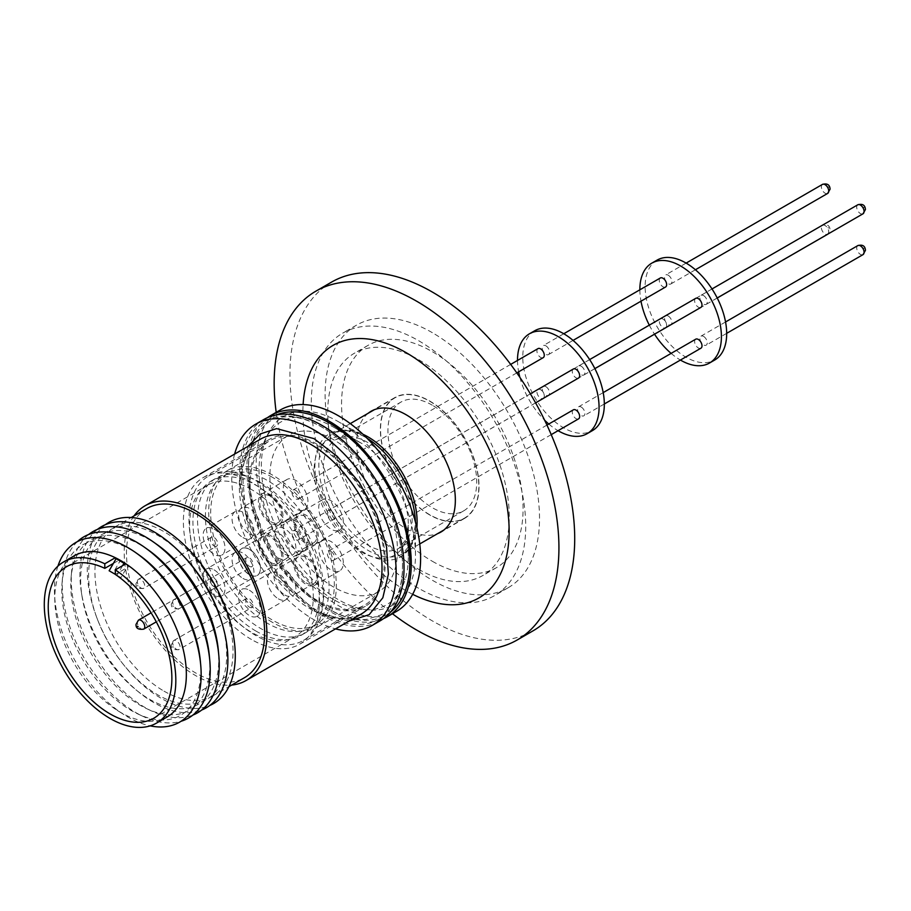 <?xml version="1.0" encoding="UTF-8"?>
<svg xmlns="http://www.w3.org/2000/svg" width="911" height="911" viewBox="0 0 911 911"><rect width="100%" height="100%" fill="white"/><g stroke="black" fill="none" stroke-linecap="round" stroke-linejoin="round"><path stroke-width="0.68" stroke-dasharray="4.55 3.42" d="M348.902 621.154L313.931 610.996L277.787 579.339L249.295 530.589L239.297 483.137L247.986 446.356M390.58 611.998A114.205 65.934 60 0 1 329.065 609.322A114.205 65.934 60 0 1 290.062 575.205A114.205 65.934 60 0 1 258.36 520.283A114.205 65.934 60 0 1 276.75 414.835M321.834 613.502A114.205 65.934 -120 0 0 392.539 516.036A114.205 65.934 -120 0 0 360.836 461.125A114.205 65.934 -120 0 0 321.834 427.008A114.205 65.934 -120 0 0 241.085 473.629A114.205 65.934 -120 0 0 321.834 613.502M432.326 405.201A62.779 36.246 -120 0 0 400.931 402.093A62.779 36.246 -120 0 0 391.309 452.403A62.779 36.246 -120 0 0 432.326 507.723A62.779 36.246 -120 0 0 463.71 510.832A62.779 36.246 -120 0 0 473.344 460.522A62.779 36.246 -120 0 0 432.326 405.201M333.665 599.609A105.574 60.946 60 0 1 259.02 470.315A105.574 60.946 60 0 1 333.665 427.225A105.574 60.946 60 0 1 333.677 427.225A105.574 60.946 60 0 1 408.322 556.519A105.574 60.946 60 0 1 333.665 599.609M361.223 443.133L333.665 427.225L361.223 443.133A66.594 38.444 -120 0 0 317.21 452.778A66.594 38.444 -120 0 0 361.223 551.884A66.594 38.444 -120 0 0 405.247 542.239A66.594 38.444 -120 0 0 408.322 524.69A66.594 38.444 -120 0 0 361.223 443.133L355.484 440.264L341.056 437.77L336.353 439.375A62.779 36.246 60 0 1 367.737 442.484A62.779 36.246 60 0 1 409.233 535.919A62.779 36.246 60 0 1 399.132 548.126A62.779 36.246 60 0 1 367.737 545.006A62.779 36.246 60 0 1 326.24 451.583A62.779 36.246 60 0 1 336.353 439.375L400.931 402.093M333.665 439.751A90.223 52.086 -120 0 0 288.559 435.287A90.223 52.086 -120 0 0 274.735 507.575A90.223 52.086 -120 0 0 333.665 587.083A90.223 52.086 -120 0 0 378.782 591.546A90.223 52.086 -120 0 0 392.607 519.259A90.223 52.086 -120 0 0 333.665 439.751M272.503 622.395A90.223 52.086 60 0 1 213.561 542.888A90.223 52.086 60 0 1 227.397 470.6A90.223 52.086 60 0 1 272.503 475.064A90.223 52.086 60 0 1 331.445 554.571A90.223 52.086 60 0 1 317.62 626.87A90.223 52.086 60 0 1 272.503 622.395M272.503 477.341A87.433 50.481 -120 0 0 228.786 473.014A87.433 50.481 -120 0 0 215.383 543.07A87.433 50.481 -120 0 0 272.503 620.118A87.433 50.481 -120 0 0 316.219 624.445A87.433 50.481 -120 0 0 329.623 554.389A87.433 50.481 -120 0 0 272.503 477.341M267.242 623.158A87.433 50.481 60 0 1 210.122 546.11A87.433 50.481 60 0 1 223.525 476.054A87.433 50.481 60 0 1 267.242 480.382A87.433 50.481 60 0 1 324.362 557.43A87.433 50.481 60 0 1 310.958 627.485A87.433 50.481 60 0 1 267.242 623.158M270.692 562.44A15.487 8.939 -120 0 0 278.436 563.214A15.487 8.939 -120 0 0 280.804 550.802A15.487 8.939 -120 0 0 270.692 537.16A15.487 8.939 -120 0 0 262.949 536.385A15.487 8.939 -120 0 0 260.569 548.798A15.487 8.939 -120 0 0 270.692 562.44M249.58 574.636A15.487 8.939 -120 0 0 257.323 575.399A15.487 8.939 -120 0 0 259.692 562.987A15.487 8.939 -120 0 0 249.58 549.344A15.487 8.939 -120 0 0 241.836 548.581A15.487 8.939 -120 0 0 239.468 560.982A15.487 8.939 -120 0 0 249.58 574.636M306.016 542.011A15.487 8.939 -120 0 0 313.76 542.774A15.487 8.939 -120 0 0 316.14 530.361A15.487 8.939 -120 0 0 306.016 516.719A15.487 8.939 -120 0 0 298.273 515.945A15.487 8.939 -120 0 0 295.904 528.357A15.487 8.939 -120 0 0 306.016 542.011M284.904 554.195A15.487 8.939 -120 0 0 292.647 554.958A15.487 8.939 -120 0 0 295.027 542.557A15.487 8.939 -120 0 0 284.904 528.904A15.487 8.939 -120 0 0 277.16 528.141A15.487 8.939 -120 0 0 274.792 540.553A15.487 8.939 -120 0 0 284.904 554.195M270.669 521.616A15.487 8.939 -120 0 0 278.413 522.39A15.487 8.939 -120 0 0 280.793 509.978A15.487 8.939 -120 0 0 270.669 496.336A15.487 8.939 -120 0 0 262.926 495.561A15.487 8.939 -120 0 0 260.557 507.974A15.487 8.939 -120 0 0 270.669 521.616M249.557 533.812A15.487 8.939 -120 0 0 257.301 534.575A15.487 8.939 -120 0 0 259.681 522.162A15.487 8.939 -120 0 0 249.557 508.52A15.487 8.939 -120 0 0 241.814 507.757A15.487 8.939 -120 0 0 239.445 520.158A15.487 8.939 -120 0 0 249.557 533.812M306.039 582.835A15.487 8.939 -120 0 0 313.783 583.598A15.487 8.939 -120 0 0 316.151 571.186A15.487 8.939 -120 0 0 306.039 557.543A15.487 8.939 -120 0 0 298.296 556.769A15.487 8.939 -120 0 0 295.916 569.181A15.487 8.939 -120 0 0 306.039 582.835M284.927 595.02A15.487 8.939 -120 0 0 292.67 595.783A15.487 8.939 -120 0 0 295.039 583.37A15.487 8.939 -120 0 0 284.927 569.728A15.487 8.939 -120 0 0 277.183 568.965A15.487 8.939 -120 0 0 274.803 581.366A15.487 8.939 -120 0 0 284.927 595.02M282.991 556.906A17.389 10.044 -120 0 0 275.395 539.392A17.389 10.044 -120 0 0 261.992 534.734A17.389 10.044 -120 0 0 258.394 542.694A17.389 10.044 -120 0 0 265.989 560.208A17.389 10.044 -120 0 0 279.392 564.866A17.389 10.044 -120 0 0 282.991 556.906M307.986 542.466A17.389 10.044 -120 0 0 300.391 524.964A17.389 10.044 -120 0 0 286.988 520.306A17.389 10.044 -120 0 0 283.389 528.266A17.389 10.044 -120 0 0 290.973 545.769A17.389 10.044 -120 0 0 304.376 550.438A17.389 10.044 -120 0 0 307.986 542.466M318.315 536.465A17.389 10.044 -120 0 0 310.719 518.963A17.389 10.044 -120 0 0 297.316 514.294A17.389 10.044 -120 0 0 293.718 522.265A17.389 10.044 -120 0 0 301.313 539.767A17.389 10.044 -120 0 0 314.716 544.425A17.389 10.044 -120 0 0 318.315 536.465M343.31 522.037A17.389 10.044 -120 0 0 335.715 504.535A17.389 10.044 -120 0 0 322.312 499.866A17.389 10.044 -120 0 0 318.713 507.837A17.389 10.044 -120 0 0 326.309 525.34A17.389 10.044 -120 0 0 339.712 529.997A17.389 10.044 -120 0 0 343.31 522.037M282.968 516.082A17.389 10.044 -120 0 0 275.384 498.579A17.389 10.044 -120 0 0 261.981 493.91A17.389 10.044 -120 0 0 258.371 501.881A17.389 10.044 -120 0 0 265.966 519.384A17.389 10.044 -120 0 0 279.37 524.041A17.389 10.044 -120 0 0 282.968 516.082M307.964 501.654A17.389 10.044 -120 0 0 300.368 484.14A17.389 10.044 -120 0 0 286.965 479.482A17.389 10.044 -120 0 0 283.367 487.442A17.389 10.044 -120 0 0 290.962 504.956A17.389 10.044 -120 0 0 304.365 509.613A17.389 10.044 -120 0 0 307.964 501.654M318.338 577.289A17.389 10.044 -120 0 0 310.742 559.787A17.389 10.044 -120 0 0 297.339 555.118A17.389 10.044 -120 0 0 293.741 563.089A17.389 10.044 -120 0 0 301.325 580.592A17.389 10.044 -120 0 0 314.728 585.249A17.389 10.044 -120 0 0 318.338 577.289M343.322 562.861A17.389 10.044 -120 0 0 335.738 545.347A17.389 10.044 -120 0 0 322.335 540.69A17.389 10.044 -120 0 0 318.725 548.65A17.389 10.044 -120 0 0 326.32 566.164A17.389 10.044 -120 0 0 339.723 570.821A17.389 10.044 -120 0 0 343.322 562.861M543.514 398.255A5.204 3.006 -120 0 0 543.935 394.007A5.204 3.006 -120 0 0 540.622 389.703A5.204 3.006 -120 0 0 538.014 389.441A5.204 3.006 -120 0 0 537.217 393.62A5.204 3.006 -120 0 0 540.622 398.209A5.204 3.006 -120 0 0 543.229 398.471M295.688 531.113A5.204 3.006 60 0 1 299.081 535.702A5.204 3.006 60 0 1 298.284 539.881A5.204 3.006 60 0 1 295.688 539.619A5.204 3.006 60 0 1 292.283 535.03A5.204 3.006 60 0 1 293.08 530.862A5.204 3.006 60 0 1 295.688 531.113M573.349 369.012A5.204 3.006 -120 0 0 572.552 373.18A5.204 3.006 -120 0 0 575.946 377.769A5.204 3.006 -120 0 0 578.553 378.031M331.012 510.684A5.204 3.006 60 0 1 334.417 515.273A5.204 3.006 60 0 1 333.62 519.441A5.204 3.006 60 0 1 331.012 519.19A5.204 3.006 60 0 1 327.607 514.601A5.204 3.006 60 0 1 328.404 510.422A5.204 3.006 60 0 1 331.012 510.684M538.002 348.617A5.204 3.006 -120 0 0 537.205 352.796A5.204 3.006 -120 0 0 540.61 357.385A5.204 3.006 -120 0 0 543.207 357.647M295.665 490.3A5.204 3.006 60 0 1 299.07 494.889A5.204 3.006 60 0 1 298.273 499.057A5.204 3.006 60 0 1 295.665 498.795A5.204 3.006 60 0 1 292.26 494.206A5.204 3.006 60 0 1 293.057 490.038A5.204 3.006 60 0 1 295.665 490.3M573.361 409.825A5.204 3.006 -120 0 0 572.563 414.004A5.204 3.006 -120 0 0 575.968 418.593A5.204 3.006 -120 0 0 578.576 418.855M331.023 551.508A5.204 3.006 60 0 1 334.428 556.097A5.204 3.006 60 0 1 333.631 560.265A5.204 3.006 60 0 1 331.023 560.003A5.204 3.006 60 0 1 327.63 555.414A5.204 3.006 60 0 1 328.427 551.246A5.204 3.006 60 0 1 331.023 551.508M534.711 330.761A57.666 33.297 -120 0 0 525.875 376.972A57.666 33.297 -120 0 0 563.545 427.783A57.666 33.297 -120 0 0 592.378 430.641M695.719 339.188A5.204 3.006 -120 0 0 694.911 343.367A5.204 3.006 -120 0 0 698.316 347.956A5.204 3.006 -120 0 0 700.923 348.218M581.229 407.046A5.204 3.006 60 0 1 584.634 411.635A5.204 3.006 60 0 1 583.837 415.815A5.204 3.006 60 0 1 581.229 415.553A5.204 3.006 60 0 1 577.825 410.963A5.204 3.006 60 0 1 578.622 406.796A5.204 3.006 60 0 1 581.229 407.046M660.35 277.98A5.204 3.006 -120 0 0 659.553 282.159A5.204 3.006 -120 0 0 662.957 286.749A5.204 3.006 -120 0 0 665.565 287.011M545.871 345.838A5.204 3.006 60 0 1 549.265 350.428A5.204 3.006 60 0 1 548.468 354.607A5.204 3.006 60 0 1 545.871 354.345A5.204 3.006 60 0 1 542.466 349.756A5.204 3.006 60 0 1 543.263 345.588A5.204 3.006 60 0 1 545.871 345.838M695.697 298.364A5.204 3.006 -120 0 0 694.899 302.543A5.204 3.006 -120 0 0 698.304 307.132A5.204 3.006 -120 0 0 700.901 307.394M581.207 366.222A5.204 3.006 60 0 1 584.611 370.823A5.204 3.006 60 0 1 583.814 374.99A5.204 3.006 60 0 1 581.207 374.728A5.204 3.006 60 0 1 577.813 370.139A5.204 3.006 60 0 1 578.61 365.971A5.204 3.006 60 0 1 581.207 366.222M665.873 327.618A5.204 3.006 -120 0 0 666.283 323.371A5.204 3.006 -120 0 0 662.969 319.066A5.204 3.006 -120 0 0 660.373 318.804A5.204 3.006 -120 0 0 659.575 322.984A5.204 3.006 -120 0 0 662.969 327.573A5.204 3.006 -120 0 0 665.577 327.823M545.883 386.663A5.204 3.006 60 0 1 549.287 391.252A5.204 3.006 60 0 1 548.49 395.431A5.204 3.006 60 0 1 545.883 395.169A5.204 3.006 60 0 1 542.478 390.58A5.204 3.006 60 0 1 543.275 386.412A5.204 3.006 60 0 1 545.883 386.663M657.07 260.125A57.666 33.297 -120 0 0 648.222 306.324A57.666 33.297 -120 0 0 685.903 357.146A57.666 33.297 -120 0 0 714.736 360.004M703.577 336.41A5.204 3.006 60 0 1 706.982 340.999A5.204 3.006 60 0 1 706.184 345.178A5.204 3.006 60 0 1 703.577 344.916A5.204 3.006 60 0 1 700.172 340.327A5.204 3.006 60 0 1 700.98 336.159A5.204 3.006 60 0 1 703.577 336.41M668.218 275.202A5.204 3.006 60 0 1 671.623 279.791A5.204 3.006 60 0 1 670.826 283.97A5.204 3.006 60 0 1 668.218 283.708A5.204 3.006 60 0 1 664.814 279.119A5.204 3.006 60 0 1 665.611 274.951A5.204 3.006 60 0 1 668.218 275.202M703.565 295.585A5.204 3.006 60 0 1 706.959 300.175A5.204 3.006 60 0 1 706.162 304.354A5.204 3.006 60 0 1 703.565 304.092A5.204 3.006 60 0 1 700.16 299.503A5.204 3.006 60 0 1 700.958 295.335A5.204 3.006 60 0 1 703.565 295.585M668.23 316.026A5.204 3.006 60 0 1 671.635 320.615A5.204 3.006 60 0 1 670.838 324.794A5.204 3.006 60 0 1 668.23 324.532A5.204 3.006 60 0 1 664.836 319.943A5.204 3.006 60 0 1 665.634 315.764A5.204 3.006 60 0 1 668.23 316.026M412.66 594.302A145.828 84.199 60 0 1 302.896 412.114A145.828 84.199 60 0 1 303.112 404.575M276.204 412.353A201.365 116.266 -120 0 0 392.459 613.729M331.638 282.068A201.365 116.266 -120 0 0 300.778 443.429A201.365 116.266 -120 0 0 432.326 620.881A201.365 116.266 -120 0 0 533.003 630.856M418.513 588.221A151.613 87.536 60 0 1 319.465 454.623A151.613 87.536 60 0 1 342.707 333.141A151.613 87.536 60 0 1 418.513 340.646A151.613 87.536 60 0 1 517.55 474.244A151.613 87.536 60 0 1 494.32 595.737A151.613 87.536 60 0 1 418.513 588.221M432.326 332.674A151.613 87.536 -120 0 0 356.52 325.159A151.613 87.536 -120 0 0 333.278 446.652A151.613 87.536 -120 0 0 432.326 580.25A151.613 87.536 -120 0 0 508.133 587.754A151.613 87.536 -120 0 0 531.364 466.273A151.613 87.536 -120 0 0 432.326 332.674M432.326 561.267A128.36 74.11 -120 0 0 496.506 567.621A128.36 74.11 -120 0 0 516.173 464.769A128.36 74.11 -120 0 0 432.326 351.657A128.36 74.11 -120 0 0 368.146 345.303A128.36 74.11 -120 0 0 348.469 448.155A128.36 74.11 -120 0 0 432.326 561.267M418.513 569.238A128.36 74.11 -120 0 0 482.693 575.593A128.36 74.11 -120 0 0 502.371 472.741A128.36 74.11 -120 0 0 418.513 359.629A128.36 74.11 -120 0 0 354.333 353.274A128.36 74.11 -120 0 0 334.656 456.126A128.36 74.11 -120 0 0 418.513 569.238M368.158 413.275A69.76 40.278 -120 0 0 361.337 469.985A69.76 40.278 -120 0 0 406.021 528.608A69.76 40.278 -120 0 0 437.644 533.618M429.696 514.943A69.76 40.278 60 0 1 384.123 453.462A69.76 40.278 60 0 1 394.816 397.572A69.76 40.278 60 0 1 429.696 401.022A69.76 40.278 60 0 1 475.269 462.492A69.76 40.278 60 0 1 464.576 518.393A69.76 40.278 60 0 1 429.696 514.943M113.363 563.419L118.84 560.254L129.362 566.335L115.321 574.431M251.459 489.492A87.433 50.481 -120 0 0 207.742 485.164A87.433 50.481 -120 0 0 194.339 555.22A87.433 50.481 -120 0 0 251.459 632.268A87.433 50.481 -120 0 0 295.175 636.595A87.433 50.481 -120 0 0 308.578 566.54A87.433 50.481 -120 0 0 251.459 489.492M74.076 555.892A93.013 53.703 -120 0 0 54.899 602.524A93.013 53.703 -120 0 0 117.109 710.284A93.013 53.703 -120 0 0 120.582 712.391A93.013 53.703 -120 0 0 167.089 716.991M317.233 444.306A96.27 55.582 -120 0 0 269.098 439.546A96.27 55.582 -120 0 0 254.34 516.685A96.27 55.582 -120 0 0 317.233 601.511A96.27 55.582 -120 0 0 365.357 606.282A96.27 55.582 -120 0 0 380.115 529.143A96.27 55.582 -120 0 0 317.233 444.306M251.459 639.488A96.27 55.582 60 0 1 188.566 554.651A96.27 55.582 60 0 1 203.324 477.512A96.27 55.582 60 0 1 251.459 482.283A96.27 55.582 60 0 1 314.352 567.109A96.27 55.582 60 0 1 299.594 644.248A96.27 55.582 60 0 1 251.459 639.488M57.928 566.118A103.752 59.898 -120 0 0 54.546 594.439A103.752 59.898 -120 0 0 123.942 714.634A103.752 59.898 -120 0 0 127.802 716.991A103.752 59.898 -120 0 0 150.167 725.862M139.132 555.05A98.297 56.755 -120 0 0 131.286 550.005A98.297 56.755 -120 0 0 62.073 582.926A98.297 56.755 -120 0 0 131.286 710.523A98.297 56.755 -120 0 0 137.675 713.871A98.297 56.755 -120 0 0 200.352 661.079M256.059 480.757A94.869 54.774 60 0 1 318.041 564.365A94.869 54.774 60 0 1 303.5 640.387A94.869 54.774 60 0 1 256.059 635.684A94.869 54.774 60 0 1 194.089 552.089A94.869 54.774 60 0 1 208.63 476.066A94.869 54.774 60 0 1 256.059 480.757M317.233 445.445A94.869 54.774 60 0 1 379.204 529.052A94.869 54.774 60 0 1 364.662 605.075A94.869 54.774 60 0 1 317.233 600.372A94.869 54.774 60 0 1 255.251 516.776A94.869 54.774 60 0 1 269.793 440.753A94.869 54.774 60 0 1 317.233 445.445M77.424 541.612A104.64 60.411 -120 0 0 62.563 577.005A104.64 60.411 -120 0 0 136.24 712.835A104.64 60.411 -120 0 0 143.05 716.399A104.64 60.411 -120 0 0 181.13 721.239M148.14 549.845A98.297 56.755 -120 0 0 140.294 544.801A98.297 56.755 -120 0 0 71.081 577.722A98.297 56.755 -120 0 0 140.294 705.319A98.297 56.755 -120 0 0 146.682 708.678A98.297 56.755 -120 0 0 209.359 655.874M260.671 482.659A89.289 51.551 -120 0 0 216.021 478.241A89.289 51.551 -120 0 0 202.333 549.788A89.289 51.551 -120 0 0 260.671 628.476A89.289 51.551 -120 0 0 305.31 632.894A89.289 51.551 -120 0 0 318.998 561.347A89.289 51.551 -120 0 0 260.671 482.659M256.059 631.129A89.289 51.551 60 0 1 197.733 552.442A89.289 51.551 60 0 1 211.42 480.894A89.289 51.551 60 0 1 256.059 485.312A89.289 51.551 60 0 1 314.397 564A89.289 51.551 60 0 1 300.71 635.548A89.289 51.551 60 0 1 256.059 631.129M88.629 534.518A104.64 60.411 -120 0 0 71.582 571.801A104.64 60.411 -120 0 0 145.259 707.631A104.64 60.411 -120 0 0 152.057 711.206A104.64 60.411 -120 0 0 192.87 715.078M157.512 544.892A97.659 56.391 -120 0 0 149.711 539.881A97.659 56.391 -120 0 0 82.058 596.557A97.659 56.391 -120 0 0 135.864 689.752A97.659 56.391 -120 0 0 149.711 699.363A97.659 56.391 -120 0 0 218.333 650.238M242.998 578.428A15.487 8.939 -120 0 0 250.741 579.191A15.487 8.939 -120 0 0 253.121 566.79A15.487 8.939 -120 0 0 242.998 553.136A15.487 8.939 -120 0 0 235.266 552.373A15.487 8.939 -120 0 0 232.886 564.786A15.487 8.939 -120 0 0 242.998 578.428M214.062 569.853A15.487 8.939 60 0 1 224.186 583.495A15.487 8.939 60 0 1 221.806 595.908A15.487 8.939 60 0 1 214.062 595.134A15.487 8.939 60 0 1 203.95 581.491A15.487 8.939 60 0 1 206.319 569.079A15.487 8.939 60 0 1 214.062 569.853M278.333 557.987A15.487 8.939 -120 0 0 286.077 558.762A15.487 8.939 -120 0 0 288.445 546.349A15.487 8.939 -120 0 0 278.333 532.707A15.487 8.939 -120 0 0 270.59 531.933A15.487 8.939 -120 0 0 268.21 544.345A15.487 8.939 -120 0 0 278.333 557.987M249.386 549.413A15.487 8.939 60 0 1 259.51 563.055A15.487 8.939 60 0 1 257.13 575.467A15.487 8.939 60 0 1 249.386 574.704A15.487 8.939 60 0 1 239.274 561.051A15.487 8.939 60 0 1 241.643 548.638A15.487 8.939 60 0 1 249.386 549.413M242.986 537.604A15.487 8.939 -120 0 0 250.73 538.378A15.487 8.939 -120 0 0 253.099 525.966A15.487 8.939 -120 0 0 242.986 512.312A15.487 8.939 -120 0 0 235.243 511.549A15.487 8.939 -120 0 0 232.863 523.962A15.487 8.939 -120 0 0 242.986 537.604M214.051 529.029A15.487 8.939 60 0 1 224.163 542.671A15.487 8.939 60 0 1 221.794 555.084A15.487 8.939 60 0 1 214.051 554.309A15.487 8.939 60 0 1 203.927 540.667A15.487 8.939 60 0 1 206.307 528.255A15.487 8.939 60 0 1 214.051 529.029M278.345 598.812A15.487 8.939 -120 0 0 286.088 599.586A15.487 8.939 -120 0 0 288.468 587.174A15.487 8.939 -120 0 0 278.345 573.52A15.487 8.939 -120 0 0 270.601 572.757A15.487 8.939 -120 0 0 268.233 585.169A15.487 8.939 -120 0 0 278.345 598.812M249.409 590.237A15.487 8.939 60 0 1 259.521 603.879A15.487 8.939 60 0 1 257.153 616.292A15.487 8.939 60 0 1 249.409 615.517A15.487 8.939 60 0 1 239.297 601.875A15.487 8.939 60 0 1 241.666 589.463A15.487 8.939 60 0 1 249.409 590.237M97.431 529.393A104.64 60.411 -120 0 0 81.409 592.492A104.64 60.411 -120 0 0 139.053 692.349A104.64 60.411 -120 0 0 153.891 702.643A104.64 60.411 -120 0 0 201.718 710.011M184.66 557.236A97.659 56.391 -120 0 0 157.66 535.304A97.659 56.391 -120 0 0 97.466 619.378A97.659 56.391 -120 0 0 123.805 664.996A97.659 56.391 -120 0 0 157.66 694.786A97.659 56.391 -120 0 0 221.214 620.562M214.062 586.741A5.204 3.006 -120 0 0 216.67 587.003A5.204 3.006 -120 0 0 217.467 582.835A5.204 3.006 -120 0 0 214.062 578.234A5.204 3.006 -120 0 0 211.466 577.984A5.204 3.006 -120 0 0 210.657 582.152A5.204 3.006 -120 0 0 214.062 586.741M249.386 566.312A5.204 3.006 -120 0 0 251.994 566.562A5.204 3.006 -120 0 0 252.791 562.394A5.204 3.006 -120 0 0 249.386 557.805A5.204 3.006 -120 0 0 246.79 557.543A5.204 3.006 -120 0 0 245.993 561.723A5.204 3.006 -120 0 0 249.386 566.312M214.051 545.928A5.204 3.006 -120 0 0 216.647 546.179A5.204 3.006 -120 0 0 217.444 542.011A5.204 3.006 -120 0 0 214.051 537.422A5.204 3.006 -120 0 0 211.443 537.16A5.204 3.006 -120 0 0 210.646 541.328A5.204 3.006 -120 0 0 214.051 545.928M249.409 607.136A5.204 3.006 -120 0 0 252.017 607.386A5.204 3.006 -120 0 0 252.814 603.219A5.204 3.006 -120 0 0 249.409 598.629A5.204 3.006 -120 0 0 246.801 598.368A5.204 3.006 -120 0 0 246.004 602.535A5.204 3.006 -120 0 0 249.409 607.136M105.391 524.69A104.64 60.411 -120 0 0 96.782 617.601A104.64 60.411 -120 0 0 125.001 666.476A104.64 60.411 -120 0 0 161.281 698.384A104.64 60.411 -120 0 0 209.769 705.478M163.991 691.13A97.659 56.391 -120 0 0 212.821 695.958A97.659 56.391 -120 0 0 227.784 617.704A97.659 56.391 -120 0 0 163.991 531.648A97.659 56.391 -120 0 0 115.15 526.809A97.659 56.391 -120 0 0 100.187 605.063A97.659 56.391 -120 0 0 163.991 691.13M146.728 508.577A97.659 56.391 -120 0 0 131.753 586.843A97.659 56.391 -120 0 0 195.558 672.899A97.659 56.391 -120 0 0 244.387 677.738M134.008 515.922A100.916 58.27 -120 0 0 133.632 598.356A100.916 58.27 -120 0 0 195.558 675.552A100.916 58.27 -120 0 0 231.679 685.072M234.617 454.077A116.266 67.129 -120 0 0 313.942 619.742A116.266 67.129 -120 0 0 335.533 628.875M263.7 419.561A116.266 67.129 -120 0 0 245.879 512.734A116.266 67.129 -120 0 0 321.834 615.187A116.266 67.129 -120 0 0 379.967 620.938M267.435 417.671A116.266 67.129 -120 0 0 254.123 511.857A116.266 67.129 -120 0 0 329.065 611.008A116.266 67.129 -120 0 0 383.474 618.66M280.269 409.996A116.266 67.129 -120 0 0 262.448 503.157A116.266 67.129 -120 0 0 338.402 605.61A116.266 67.129 -120 0 0 396.536 611.372M367.122 438.305A71.115 41.063 -120 0 0 365.197 437.155L338.402 421.691A109.001 62.927 -120 0 0 261.332 466.181A109.001 62.927 -120 0 0 338.402 599.677A109.001 62.927 -120 0 0 415.473 555.186A109.001 62.927 -120 0 0 338.402 421.691L365.197 437.155A71.115 41.063 -120 0 0 318.19 447.46A71.115 41.063 -120 0 0 365.197 553.284A71.115 41.063 -120 0 0 412.205 542.979A71.115 41.063 -120 0 0 415.473 524.246A71.115 41.063 -120 0 0 415.439 522.003M429.696 401.25A69.475 40.118 60 0 1 475.086 462.481A69.475 40.118 60 0 1 464.428 518.154A69.475 40.118 60 0 1 429.696 514.715A69.475 40.118 60 0 1 384.305 453.484A69.475 40.118 60 0 1 394.953 397.811A69.475 40.118 60 0 1 429.696 401.25M127.95 565.515L116.107 558.671L127.95 565.515L120.969 577.597L115.321 574.34M114.877 557.965L118.84 560.254M125.399 564.046L129.362 566.335M122.586 565.674L117.018 575.319M109.126 570.753L113.078 573.042L120.058 560.96M113.078 573.042L120.969 577.597M639.864 289.812A57.666 33.297 -120 0 0 640.991 301.188M649.304 325.147A57.666 33.297 -120 0 0 654.531 334.2M671.122 353.388A57.666 33.297 -120 0 0 680.415 360.05M517.505 360.449A57.666 33.297 -120 0 0 518.632 371.836M519.862 377.325A57.666 33.297 -120 0 0 544.63 420.21M548.775 424.025A57.666 33.297 -120 0 0 558.067 430.698M864.083 248.452L863.298 247.997L864.083 248.452M857.798 245.617A5.204 3.006 -120 0 0 856.727 247.997A5.204 3.006 -120 0 0 860.405 254.374A5.204 3.006 -120 0 0 863.013 254.636M828.725 187.245L827.94 186.789L828.725 187.245M822.439 184.409A5.204 3.006 -120 0 0 821.358 186.789A5.204 3.006 -120 0 0 825.047 193.166A5.204 3.006 -120 0 0 827.643 193.428M864.072 207.628L863.275 207.173L864.072 207.628M857.786 204.793A5.204 3.006 -120 0 0 856.704 207.173A5.204 3.006 -120 0 0 860.383 213.55A5.204 3.006 -120 0 0 862.99 213.812M828.748 228.069L827.951 227.613L828.748 228.069M827.951 234.036A5.204 3.006 -120 0 0 828.748 231.861A5.204 3.006 -120 0 0 825.059 225.484A5.204 3.006 -120 0 0 822.451 225.222A5.204 3.006 -120 0 0 821.38 227.613A5.204 3.006 -120 0 0 825.059 233.99A5.204 3.006 -120 0 0 827.666 234.252L830.103 229.971C829.807 225.529 827.256 223.958 822.451 225.222L665.634 315.764M143.665 629.148A5.204 3.006 60 0 1 141.057 628.897A5.204 3.006 60 0 1 137.379 622.509A5.204 3.006 60 0 1 138.461 620.129M172.703 602.08A5.204 3.006 60 0 1 173.785 599.689A5.204 3.006 60 0 1 176.392 599.95A5.204 3.006 60 0 1 180.071 606.327A5.204 3.006 60 0 1 178.989 608.719A5.204 3.006 60 0 1 176.392 608.457A5.204 3.006 60 0 1 172.703 602.08M172.703 605.872L173.489 606.327L172.703 605.872M137.356 581.696A5.204 3.006 60 0 1 138.438 579.305A5.204 3.006 60 0 1 141.046 579.567A5.204 3.006 60 0 1 144.724 585.944A5.204 3.006 60 0 1 143.642 588.324A5.204 3.006 60 0 1 141.046 588.073A5.204 3.006 60 0 1 137.356 581.696M137.356 585.488L138.153 585.944L137.356 585.488M172.726 642.904A5.204 3.006 60 0 1 173.796 640.513A5.204 3.006 60 0 1 176.404 640.775A5.204 3.006 60 0 1 180.093 647.152A5.204 3.006 60 0 1 179.011 649.532A5.204 3.006 60 0 1 176.404 649.281A5.204 3.006 60 0 1 172.726 642.904M172.726 646.696L173.511 647.152L172.726 646.696M260.193 439.307A100.916 58.27 -120 0 0 244.717 520.17A100.916 58.27 -120 0 0 310.64 609.106A100.916 58.27 -120 0 0 361.109 614.105L348.002 618.227C337.525 619.286 325.853 616.166 312.963 608.867L273.004 571.789L246.255 518.94L241.95 468.812L248.669 450.683L260.193 439.307M416.862 527.594A69.475 40.118 60 0 1 413.913 540.269A69.475 40.118 60 0 1 402.719 553.774A69.475 40.118 60 0 1 367.987 550.335A69.475 40.118 60 0 1 322.061 446.948A69.475 40.118 60 0 1 333.244 433.431A69.475 40.118 60 0 1 362.988 434.285M463.71 510.832L399.132 548.126L405.782 539.756L408.322 524.69L408.322 556.519M246.79 557.543L173.785 599.689L171.348 603.97C171.131 607.831 173.682 609.413 178.989 608.719L251.994 566.562M211.443 537.16L138.438 579.305L136.001 583.587C135.796 587.447 138.347 589.03 143.642 588.324L216.647 546.179M246.801 598.368L173.796 640.513L171.359 644.794C171.154 648.655 173.705 650.238 179.011 649.532L252.017 607.386M258.36 520.283C246.437 486.463 245.23 459.121 254.727 438.237C263.939 423.467 273.79 416.395 284.266 416.999C295.574 415.963 308.248 419.413 322.278 427.35C335.852 435.23 348.697 446.492 360.836 461.125M290.062 575.205C302.201 589.838 315.047 601.101 328.62 608.981C342.798 616.986 355.575 620.425 366.951 619.298L381.14 614.891C389.76 610.017 395.921 601.374 399.61 588.962C405.11 568.658 402.753 544.357 392.539 516.047M415.473 555.186L415.473 524.246L412.432 541.92L402.719 553.774L419.755 543.947M227.397 470.6L288.559 435.287M223.525 476.054L228.786 473.014M278.436 563.214L257.323 575.399M313.76 542.774L292.647 554.958M278.413 522.39L257.301 534.575M313.783 583.598L292.67 595.783M261.992 534.734L286.988 520.306M297.316 514.294L322.312 499.866M261.981 493.91L286.965 479.482M297.339 555.118L322.335 540.69M535.588 402.878L298.284 539.881M535.577 402.844L333.62 519.441M516.81 372.884L298.273 499.057M551.223 434.638L333.631 560.265M604.323 403.983L583.837 415.815M573.065 340.407L548.468 354.607M594.86 368.613L583.814 374.99M594.872 368.648L548.49 395.431M726.671 333.346L706.184 345.178M695.412 269.77L670.826 283.97M717.208 297.977L706.162 304.354M717.23 298.011L670.838 324.794M356.52 325.159L342.707 333.141M496.506 567.621L482.693 575.593M394.816 397.572L371.141 411.237M66.344 566.801L207.742 485.164M203.324 477.512L269.098 439.546M303.5 640.387L364.662 605.075M137.675 713.871L143.05 716.399M211.42 480.894L216.021 478.241M146.682 708.678L152.057 711.206M250.741 579.191L221.806 595.908M286.077 558.762L257.13 575.467M250.73 538.378L221.794 555.084M286.088 599.586L257.153 616.292M216.67 587.003L156.305 621.849M212.821 695.958L228.889 686.678M464.428 518.154L443.873 530.02M394.953 397.811L374.398 409.677M350.279 423.604L333.244 433.431L341.158 430.857C348.059 429.958 356.076 432.053 365.197 437.155M153.765 718.244L295.175 636.595M299.594 644.248L365.357 606.282M117.109 710.284L123.942 714.634M54.899 602.524L54.546 594.439M208.63 476.066L269.793 440.753M62.073 582.926L62.563 577.005M300.71 635.548L305.31 632.894M71.081 577.722L71.582 571.801M235.266 552.373L206.319 569.079M270.59 531.933L241.643 548.638M235.243 511.549L206.307 528.255M270.601 572.757L241.666 589.463M135.864 689.752L139.053 692.349M82.058 596.557L81.409 592.492M211.466 577.984L151.101 612.83M123.805 664.996L125.001 666.476M97.466 619.378L96.782 617.601M115.15 526.809L131.23 517.528M464.576 518.393L440.901 532.058M508.133 587.754L494.32 595.737M368.146 345.303L354.333 353.274M712.003 288.958L700.958 295.335M686.12 263.108L665.611 274.951M725.555 321.97L700.98 336.159M660.373 318.804L543.275 386.412M589.645 359.594L578.61 365.971M563.772 333.745L543.263 345.588M603.196 392.607L578.622 406.796M546.942 425.084L328.427 551.246M510.672 364.4L293.057 490.038M530.361 393.825L328.404 510.422M538.014 389.441L293.08 530.862M314.728 585.249L339.723 570.821M279.37 524.041L304.365 509.613M314.716 544.425L339.712 529.997M279.392 564.866L304.376 550.438M298.296 556.769L277.183 568.965M262.926 495.561L241.814 507.757M298.273 515.945L277.16 528.141M262.949 536.385L241.836 548.581M310.958 627.485L316.219 624.445M317.62 626.87L378.782 591.546"/><path stroke-width="1.37" d="M247.986 446.356L260.182 433.966L276.614 428.614L313.953 438.624L337.081 456.229L359.367 482.625L376.79 514.59L386.515 546.554L388.382 574.226L382.836 597.775L369.149 614.697L348.902 621.154M276.75 414.835A114.205 65.934 60 0 1 329.065 422.829A114.205 65.934 60 0 1 402.366 519.27A114.205 65.934 60 0 1 390.58 611.998M535.588 402.878L543.229 398.471A5.204 3.006 -120 0 0 543.514 398.255M535.577 402.844L578.553 378.031A5.204 3.006 -120 0 0 579.35 373.852A5.204 3.006 -120 0 0 575.946 369.262A5.204 3.006 -120 0 0 573.349 369.012L530.361 393.825M516.81 372.884L543.207 357.647A5.204 3.006 -120 0 0 544.004 353.468A5.204 3.006 -120 0 0 540.61 348.879A5.204 3.006 -120 0 0 538.002 348.617L510.672 364.4M551.223 434.638L578.576 418.855A5.204 3.006 -120 0 0 579.373 414.676A5.204 3.006 -120 0 0 575.968 410.087A5.204 3.006 -120 0 0 573.361 409.825L546.942 425.084M558.067 430.698A57.666 33.297 -120 0 0 558.284 430.823A57.666 33.297 -120 0 0 587.117 433.682A57.666 33.297 -120 0 0 595.965 387.471A57.666 33.297 -120 0 0 558.284 336.649A57.666 33.297 -120 0 0 529.45 333.79A57.666 33.297 -120 0 0 517.505 360.449M587.117 433.682L592.378 430.641A57.666 33.297 -120 0 0 601.226 384.431A57.666 33.297 -120 0 0 563.545 333.62A57.666 33.297 -120 0 0 534.711 330.761L529.45 333.79M604.323 403.983L700.923 348.218A5.204 3.006 -120 0 0 701.721 344.039A5.204 3.006 -120 0 0 698.316 339.45A5.204 3.006 -120 0 0 695.719 339.188L603.196 392.607M573.065 340.407L665.565 287.011A5.204 3.006 -120 0 0 666.362 282.831A5.204 3.006 -120 0 0 662.957 278.242A5.204 3.006 -120 0 0 660.35 277.98L563.772 333.745M594.86 368.613L700.901 307.394A5.204 3.006 -120 0 0 701.698 303.215A5.204 3.006 -120 0 0 698.304 298.626A5.204 3.006 -120 0 0 695.697 298.364L589.645 359.594M594.872 368.648L665.577 327.823A5.204 3.006 -120 0 0 665.873 327.618M680.415 360.05A57.666 33.297 -120 0 0 680.642 360.187A57.666 33.297 -120 0 0 709.475 363.045A57.666 33.297 -120 0 0 718.312 316.834A57.666 33.297 -120 0 0 680.642 266.012A57.666 33.297 -120 0 0 651.798 263.154A57.666 33.297 -120 0 0 639.864 289.812M709.475 363.045L714.736 360.004A57.666 33.297 -120 0 0 723.573 313.794A57.666 33.297 -120 0 0 685.903 262.972A57.666 33.297 -120 0 0 657.07 260.125L651.798 263.154M303.112 404.575A145.828 84.199 60 0 1 409.335 354.561A145.828 84.199 60 0 1 509.135 531.181A145.828 84.199 60 0 1 412.66 594.302M392.459 613.729A201.365 116.266 -120 0 0 416.543 629.991A201.365 116.266 -120 0 0 517.22 639.966A201.365 116.266 -120 0 0 558.933 547.784A201.365 116.266 -120 0 0 416.543 301.154A201.365 116.266 -120 0 0 315.855 291.178A201.365 116.266 -120 0 0 274.154 383.36A201.365 116.266 -120 0 0 276.204 412.353M517.22 639.966L533.003 630.856A201.365 116.266 -120 0 0 563.875 469.495A201.365 116.266 -120 0 0 432.326 292.044A201.365 116.266 -120 0 0 331.638 282.068L315.855 291.178M437.644 533.618A69.76 40.278 -120 0 0 440.901 532.058A69.76 40.278 -120 0 0 451.594 476.168A69.76 40.278 -120 0 0 406.021 414.687A69.76 40.278 -120 0 0 371.141 411.237A69.76 40.278 -120 0 0 368.158 413.275M104.799 568.362L104.799 563.784A93.013 53.703 -120 0 0 63.554 561.973A93.013 53.703 -120 0 0 49.296 636.504A93.013 53.703 -120 0 0 110.06 718.46A93.013 53.703 -120 0 0 156.555 723.072A93.013 53.703 -120 0 0 171.78 651.934A93.013 53.703 -120 0 0 115.321 569.865L115.321 574.431A87.433 50.481 60 0 1 168.125 651.57A87.433 50.481 60 0 1 153.765 718.244A87.433 50.481 60 0 1 110.06 713.905A87.433 50.481 60 0 1 52.94 636.869A87.433 50.481 60 0 1 66.344 566.801A87.433 50.481 60 0 1 104.799 568.362L113.363 563.419M156.555 723.072L167.089 716.991A93.013 53.703 -120 0 0 181.346 642.46A93.013 53.703 -120 0 0 120.582 560.504A93.013 53.703 -120 0 0 74.076 555.892L63.554 561.973M104.799 563.784L114.877 557.965L123.998 563.237L122.586 565.674M115.321 569.865L125.399 564.046L123.998 563.237M150.167 725.862A103.752 59.898 -120 0 0 200.693 664.802A103.752 59.898 -120 0 0 136.081 552.886A103.752 59.898 -120 0 0 127.802 547.568A103.752 59.898 -120 0 0 57.928 566.118M200.693 664.802L200.352 661.079A98.297 56.755 -120 0 0 139.132 555.05L136.081 552.886M181.13 721.239A104.64 60.411 -120 0 0 209.758 660.202A104.64 60.411 -120 0 0 144.598 547.329A104.64 60.411 -120 0 0 136.24 541.965A104.64 60.411 -120 0 0 77.424 541.612M209.758 660.202L209.359 655.874A98.297 56.755 -120 0 0 148.14 549.845L144.598 547.329M192.87 715.078A104.64 60.411 -120 0 0 218.777 654.998A104.64 60.411 -120 0 0 153.606 542.125A104.64 60.411 -120 0 0 145.259 536.761A104.64 60.411 -120 0 0 88.629 534.518M218.777 654.998L218.333 650.238A97.659 56.391 -120 0 0 157.512 544.892L153.606 542.125M201.718 710.011A104.64 60.411 -120 0 0 221.999 623.124A104.64 60.411 -120 0 0 182.826 555.277A104.64 60.411 -120 0 0 153.891 531.773A104.64 60.411 -120 0 0 97.431 529.393M221.999 623.124L221.214 620.562A97.659 56.391 -120 0 0 184.66 557.236L182.826 555.277M209.769 705.478A104.64 60.411 -120 0 0 230.597 623.078A104.64 60.411 -120 0 0 161.281 527.515A104.64 60.411 -120 0 0 105.391 524.69M228.889 686.678L244.387 677.738A97.659 56.391 -120 0 0 259.362 599.472A97.659 56.391 -120 0 0 195.558 513.417A97.659 56.391 -120 0 0 146.728 508.577L131.23 517.528M231.679 685.072A100.916 58.27 -120 0 0 246.016 680.551A100.916 58.27 -120 0 0 261.48 599.689A100.916 58.27 -120 0 0 195.558 510.764A100.916 58.27 -120 0 0 145.1 505.764A100.916 58.27 -120 0 0 134.008 515.922M335.533 628.875A116.266 67.129 -120 0 0 372.075 625.493A116.266 67.129 -120 0 0 389.897 532.331A116.266 67.129 -120 0 0 313.942 429.878A116.266 67.129 -120 0 0 255.809 424.116A116.266 67.129 -120 0 0 234.617 454.077M372.075 625.493L379.967 620.938A116.266 67.129 -120 0 0 397.788 527.776A116.266 67.129 -120 0 0 321.834 425.323A116.266 67.129 -120 0 0 263.7 419.561L255.809 424.116M383.474 618.66A116.266 67.129 -120 0 0 387.198 616.77A116.266 67.129 -120 0 0 405.019 523.597A116.266 67.129 -120 0 0 329.065 421.144A116.266 67.129 -120 0 0 270.931 415.393A116.266 67.129 -120 0 0 267.435 417.671M387.198 616.77L396.536 611.372A116.266 67.129 -120 0 0 414.357 518.211A116.266 67.129 -120 0 0 338.402 415.758A116.266 67.129 -120 0 0 280.269 409.996L270.931 415.393M115.321 574.34L109.126 570.753L116.107 558.671M640.991 301.188A57.666 33.297 -120 0 0 649.304 325.147M654.531 334.2A57.666 33.297 -120 0 0 671.122 353.388M518.632 371.836A57.666 33.297 -120 0 0 519.862 377.325M544.63 420.21A57.666 33.297 -120 0 0 548.775 424.025M860.405 245.868A5.204 3.006 -120 0 0 857.798 245.617C862.603 244.342 865.154 245.913 865.45 250.354L863.013 254.636A5.204 3.006 -120 0 0 864.083 252.245A5.204 3.006 -120 0 0 860.405 245.868M825.047 184.66A5.204 3.006 -120 0 0 822.439 184.409C827.234 183.134 829.784 184.705 830.092 189.146L827.643 193.428A5.204 3.006 -120 0 0 828.725 191.037A5.204 3.006 -120 0 0 825.047 184.66M860.383 205.043A5.204 3.006 -120 0 0 857.786 204.793C862.58 203.517 865.131 205.1 865.427 209.53L862.99 213.812A5.204 3.006 -120 0 0 864.072 211.432A5.204 3.006 -120 0 0 860.383 205.043M151.101 612.83L138.461 620.129A5.204 3.006 60 0 1 141.057 620.391A5.204 3.006 60 0 1 144.747 626.768A5.204 3.006 60 0 1 143.665 629.148L156.305 621.849M137.379 626.312L138.165 626.768L137.379 626.312M246.016 680.551L361.109 614.105A100.916 58.27 -120 0 0 376.585 533.242A100.916 58.27 -120 0 0 310.662 444.317A100.916 58.27 -120 0 0 310.651 444.306A100.916 58.27 -120 0 0 260.193 439.307L145.1 505.764M415.439 522.003A71.115 41.063 -120 0 0 367.122 438.305M362.988 434.285A69.475 40.118 60 0 1 367.987 436.881A69.475 40.118 60 0 1 416.862 527.594M138.461 620.129L136.012 624.411C135.807 628.271 138.358 629.854 143.665 629.148M863.013 254.636L726.671 333.346M827.643 193.428L695.412 269.77M862.99 213.812L717.208 297.977M827.666 234.252L717.23 298.011M443.873 530.02L419.755 543.947M374.398 409.677L350.279 423.604M857.786 204.793L712.003 288.958M822.439 184.409L686.12 263.108M857.798 245.617L725.555 321.97"/></g></svg>
